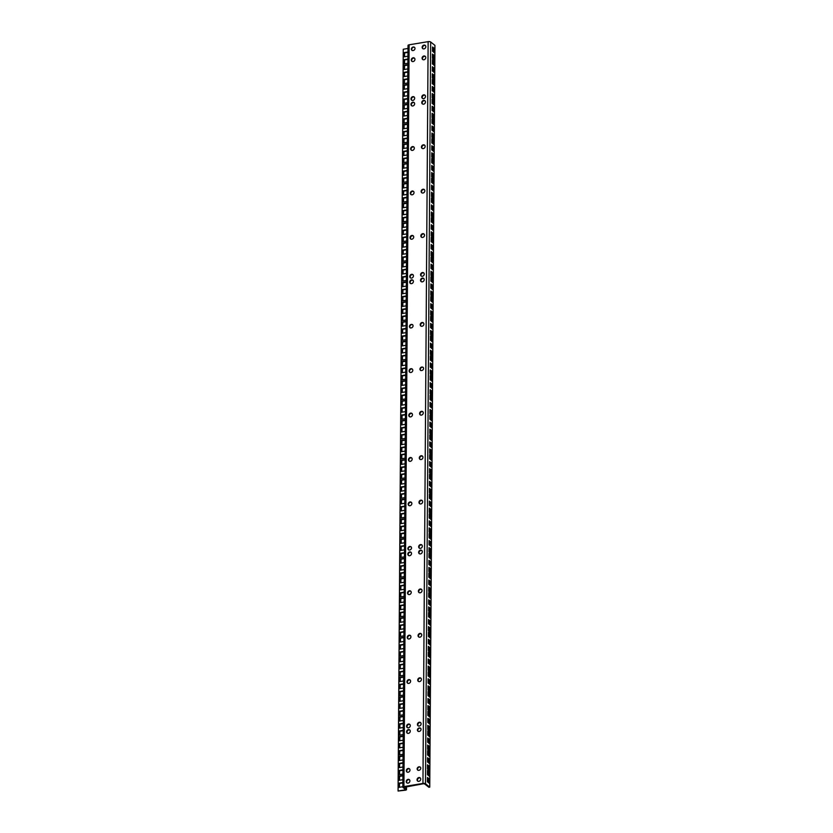 <?xml version="1.0" encoding="UTF-8"?>
<svg xmlns="http://www.w3.org/2000/svg" width="833" height="833" viewBox="0 0 833 833"><rect width="100%" height="100%" fill="white"/><g stroke="black" fill="none" stroke-linecap="round" stroke-linejoin="round"><path stroke-width="1.25" d="M408.795 415.313A2.03 1.708 -51.8 0 0 412.47 414.709A2.03 1.708 -51.8 0 0 408.795 415.313M412.075 413.595A2.03 1.708 -51.8 0 0 409.597 416.75M419.603 413.522A2.03 1.708 -51.8 0 0 423.279 412.918A2.03 1.708 -51.8 0 0 419.603 413.522M422.883 411.804A2.03 1.708 -51.8 0 0 420.394 414.959M409.107 370.893A2.03 1.708 -51.8 0 0 412.783 370.289A2.03 1.708 -51.8 0 0 409.107 370.893M412.387 369.175A2.03 1.708 -51.8 0 0 409.898 372.33M409.419 326.484A2.03 1.708 -51.8 0 0 413.085 325.87A2.03 1.708 -51.8 0 0 409.419 326.484M412.699 324.755A2.03 1.708 -51.8 0 0 410.211 327.91M406.619 726.241A2.03 1.708 -51.8 0 0 410.294 725.637A2.03 1.708 -51.8 0 0 406.619 726.241M409.909 724.523A2.03 1.708 -51.8 0 0 407.42 727.678M410.659 148.805A2.03 1.708 -51.8 0 0 414.334 148.201A2.03 1.708 -51.8 0 0 410.659 148.805M413.939 147.087A2.03 1.708 -51.8 0 0 411.45 150.242M409.721 282.064A2.03 1.708 -51.8 0 0 413.397 281.45A2.03 1.708 -51.8 0 0 409.721 282.064M413.001 280.346A2.03 1.708 -51.8 0 0 410.523 283.491M409.763 276.514A2.03 1.708 -51.8 0 0 413.439 275.9A2.03 1.708 -51.8 0 0 409.763 276.514M413.043 274.786A2.03 1.708 -51.8 0 0 410.565 277.941M418.051 635.621A2.03 1.708 -51.8 0 0 421.727 635.006A2.03 1.708 -51.8 0 0 418.051 635.621M421.331 633.892A2.03 1.708 -51.8 0 0 418.853 637.047M417.739 680.03A2.03 1.708 -51.8 0 0 421.415 679.426A2.03 1.708 -51.8 0 0 417.739 680.03M421.019 678.312A2.03 1.708 -51.8 0 0 418.541 681.467M421.456 147.014A2.03 1.708 -51.8 0 0 425.132 146.41A2.03 1.708 -51.8 0 0 421.456 147.014M424.747 145.296A2.03 1.708 -51.8 0 0 422.258 148.451M421.154 191.434A2.03 1.708 -51.8 0 0 424.83 190.83A2.03 1.708 -51.8 0 0 421.154 191.434M424.434 189.716A2.03 1.708 -51.8 0 0 421.946 192.871M420.842 235.854A2.03 1.708 -51.8 0 0 424.518 235.25A2.03 1.708 -51.8 0 0 420.842 235.854M424.122 234.135A2.03 1.708 -51.8 0 0 421.644 237.28M420.571 274.723A2.03 1.708 -51.8 0 0 424.247 274.109A2.03 1.708 -51.8 0 0 420.571 274.723M423.851 272.995A2.03 1.708 -51.8 0 0 421.373 276.15M420.53 280.273A2.03 1.708 -51.8 0 0 424.205 279.659A2.03 1.708 -51.8 0 0 420.53 280.273M423.81 278.555A2.03 1.708 -51.8 0 0 421.331 281.7M420.217 324.693A2.03 1.708 -51.8 0 0 423.893 324.079A2.03 1.708 -51.8 0 0 420.217 324.693M423.497 322.965A2.03 1.708 -51.8 0 0 421.019 326.12M422.154 47.294A2.03 1.708 -51.8 0 0 425.83 46.69A2.03 1.708 -51.8 0 0 422.154 47.294M425.434 45.576A2.03 1.708 -51.8 0 0 422.956 48.73M417.041 779.75A2.03 1.708 -51.8 0 0 420.717 779.147A2.03 1.708 -51.8 0 0 417.041 779.75M420.321 778.032A2.03 1.708 -51.8 0 0 417.843 781.187M417.125 768.869A2.03 1.708 -51.8 0 0 420.79 768.265A2.03 1.708 -51.8 0 0 417.125 768.869M420.405 767.151A2.03 1.708 -51.8 0 0 417.916 770.296M417.395 730A2.03 1.708 -51.8 0 0 421.061 729.396A2.03 1.708 -51.8 0 0 417.395 730M420.675 728.281A2.03 1.708 -51.8 0 0 418.187 731.436M411.273 59.976A2.03 1.708 -51.8 0 0 414.949 59.362A2.03 1.708 -51.8 0 0 411.273 59.976M414.553 58.248A2.03 1.708 -51.8 0 0 412.075 61.403M421.81 97.044A2.03 1.708 -51.8 0 0 425.486 96.441A2.03 1.708 -51.8 0 0 421.81 97.044M425.09 95.326A2.03 1.708 -51.8 0 0 422.612 98.481M422.081 58.185A2.03 1.708 -51.8 0 0 425.757 57.571A2.03 1.708 -51.8 0 0 422.081 58.185M425.361 56.457A2.03 1.708 -51.8 0 0 422.883 59.612M411.002 98.835A2.03 1.708 -51.8 0 0 414.678 98.232A2.03 1.708 -51.8 0 0 411.002 98.835M414.282 97.117A2.03 1.708 -51.8 0 0 411.804 100.272M417.427 724.45A2.03 1.708 -51.8 0 0 421.102 723.846A2.03 1.708 -51.8 0 0 417.427 724.45M420.707 722.732A2.03 1.708 -51.8 0 0 418.228 725.887M410.034 237.644A2.03 1.708 -51.8 0 0 413.709 237.03A2.03 1.708 -51.8 0 0 410.034 237.644M413.314 235.926A2.03 1.708 -51.8 0 0 410.836 239.071M410.346 193.225A2.03 1.708 -51.8 0 0 414.022 192.621A2.03 1.708 -51.8 0 0 410.346 193.225M413.626 191.507A2.03 1.708 -51.8 0 0 411.148 194.651M410.961 104.385A2.03 1.708 -51.8 0 0 414.636 103.781A2.03 1.708 -51.8 0 0 410.961 104.385M414.251 102.667A2.03 1.708 -51.8 0 0 411.762 105.822M406.587 731.79A2.03 1.708 -51.8 0 0 410.263 731.187A2.03 1.708 -51.8 0 0 406.587 731.79M409.867 730.072A2.03 1.708 -51.8 0 0 407.379 733.227M406.317 770.66A2.03 1.708 -51.8 0 0 409.992 770.056A2.03 1.708 -51.8 0 0 406.317 770.66M409.597 768.942A2.03 1.708 -51.8 0 0 407.108 772.087M406.233 781.541A2.03 1.708 -51.8 0 0 409.909 780.938A2.03 1.708 -51.8 0 0 406.233 781.541M409.513 779.823A2.03 1.708 -51.8 0 0 407.035 782.978M421.769 102.594A2.03 1.708 -51.8 0 0 425.444 101.99A2.03 1.708 -51.8 0 0 421.769 102.594M425.049 100.876A2.03 1.708 -51.8 0 0 422.57 104.031M407.243 637.401A2.03 1.708 -51.8 0 0 410.919 636.797A2.03 1.708 -51.8 0 0 407.243 637.401M410.523 635.683A2.03 1.708 -51.8 0 0 408.045 638.838M406.931 681.821A2.03 1.708 -51.8 0 0 410.607 681.217A2.03 1.708 -51.8 0 0 406.931 681.821M410.211 680.103A2.03 1.708 -51.8 0 0 407.733 683.258M419.915 369.102A2.03 1.708 -51.8 0 0 423.581 368.498A2.03 1.708 -51.8 0 0 419.915 369.102M423.195 367.384A2.03 1.708 -51.8 0 0 420.707 370.539M419.291 457.942A2.03 1.708 -51.8 0 0 422.966 457.338A2.03 1.708 -51.8 0 0 419.291 457.942M422.57 456.224A2.03 1.708 -51.8 0 0 420.092 459.379M408.482 459.733A2.03 1.708 -51.8 0 0 412.158 459.129A2.03 1.708 -51.8 0 0 408.482 459.733M411.762 458.015A2.03 1.708 -51.8 0 0 409.284 461.17M407.556 592.992A2.03 1.708 -51.8 0 0 411.231 592.378A2.03 1.708 -51.8 0 0 407.556 592.992M410.836 591.263A2.03 1.708 -51.8 0 0 408.357 594.418M407.826 554.122A2.03 1.708 -51.8 0 0 411.502 553.518A2.03 1.708 -51.8 0 0 407.826 554.122M411.106 552.404A2.03 1.708 -51.8 0 0 408.628 555.549M407.868 548.572A2.03 1.708 -51.8 0 0 411.533 547.958A2.03 1.708 -51.8 0 0 407.868 548.572M411.148 546.854A2.03 1.708 -51.8 0 0 408.659 549.999M408.17 504.152A2.03 1.708 -51.8 0 0 411.846 503.538A2.03 1.708 -51.8 0 0 408.17 504.152M411.45 502.434A2.03 1.708 -51.8 0 0 408.972 505.579M418.978 502.361A2.03 1.708 -51.8 0 0 422.654 501.758A2.03 1.708 -51.8 0 0 418.978 502.361M422.258 500.643A2.03 1.708 -51.8 0 0 419.78 503.788M418.666 546.781A2.03 1.708 -51.8 0 0 422.341 546.167A2.03 1.708 -51.8 0 0 418.666 546.781M421.956 545.063A2.03 1.708 -51.8 0 0 419.468 548.208M418.635 552.331A2.03 1.708 -51.8 0 0 422.31 551.727A2.03 1.708 -51.8 0 0 418.635 552.331M421.914 550.613A2.03 1.708 -51.8 0 0 419.426 553.758M418.364 591.201A2.03 1.708 -51.8 0 0 422.039 590.587A2.03 1.708 -51.8 0 0 418.364 591.201M421.644 589.472A2.03 1.708 -51.8 0 0 419.155 592.627M411.356 49.085A2.03 1.708 -51.8 0 0 415.021 48.481A2.03 1.708 -51.8 0 0 411.356 49.085M414.636 47.366A2.03 1.708 -51.8 0 0 412.148 50.521M404.994 789.07L404.984 789.882L398.07 791.027L405.39 790.205A1.905 0.698 -179.6 0 0 406.494 789.58A1.905 0.698 -179.6 0 0 406.317 789.278L403.88 787.07M404.984 789.882L405.452 789.424L403.016 787.508A1.905 0.698 -179.6 0 1 402.839 787.206L408.014 45.43A1.905 0.698 0.4 0 1 409.118 44.805L428.131 41.65A1.905 0.698 0.4 0 1 430.671 42.004L434.93 45.357L429.745 787.133L428.88 787.279L424.632 783.926L423.362 783.749L403.88 787.362M429.745 787.133L425.496 783.78A1.905 0.698 -179.6 0 0 422.956 783.437L403.932 786.581A1.905 0.698 -179.6 0 0 402.839 787.206M429.349 779.042L427.433 777.522L427.402 781.739L429.328 783.259L429.349 779.042L428.485 779.188L428.464 782.583M432.504 51.219L434.42 52.739L434.451 48.522L432.525 47.002L432.504 51.219M432.452 58.279L434.378 59.789L434.399 55.572L432.483 54.062L432.452 58.279M429.401 771.983L427.475 770.473L427.444 774.69L429.37 776.21L429.401 771.983L428.537 772.129L428.516 775.533M430.234 653.52L428.308 652.01L428.277 656.227L430.203 657.747L430.234 653.52L429.37 653.666L429.339 657.07M430.182 660.579L428.256 659.059L428.224 663.287L430.151 664.796L430.182 660.579L429.318 660.725L429.287 664.12M430.13 667.629L428.204 666.119L428.172 670.336L430.099 671.856L430.13 667.629L429.266 667.774L429.245 671.179M430.088 673.272L428.162 671.752L428.141 675.969L430.057 677.489L430.088 673.272L429.224 673.408L429.203 676.812M430.047 680.322L428.12 678.801L428.089 683.029L430.015 684.539L430.047 680.322L429.182 680.467L429.151 683.862M429.995 687.371L428.068 685.861L428.037 690.078L429.963 691.598L429.995 687.371L429.13 687.517L429.11 690.921M429.953 693.014L428.027 691.494L427.995 695.711L429.922 697.231L429.953 693.014L429.089 693.16L429.068 696.555M429.901 700.064L427.975 698.554L427.954 702.771L429.87 704.281L429.901 700.064L429.037 700.209L429.016 703.604M429.859 707.123L427.933 705.603L427.902 709.82L429.828 711.34L429.859 707.123L428.995 707.259L428.964 710.664M429.818 712.756L427.891 711.236L427.86 715.464L429.786 716.974L429.818 712.756L428.953 712.902L428.933 716.297M429.766 719.806L427.839 718.296L427.808 722.513L429.734 724.033L429.766 719.806L428.901 719.951L428.88 723.356M429.713 726.865L427.798 725.345L427.766 729.562L429.693 731.082L429.713 726.865L428.849 727.011L428.828 730.406M429.682 732.499L427.756 730.978L427.725 735.206L429.651 736.716L429.682 732.499L428.818 732.644L428.787 736.039M429.63 739.558L427.704 738.038L427.673 742.255L429.599 743.775L429.63 739.558L428.766 739.694L428.745 743.098M429.578 746.607L427.652 745.087L427.621 749.315L429.547 750.825L429.578 746.607L428.714 746.753L428.693 750.148M429.536 752.241L427.621 750.731L427.589 754.948L429.516 756.468L429.536 752.241L428.672 752.386L428.651 755.791M431.921 410.961L429.995 409.451L429.963 413.668L431.89 415.178L431.921 410.961L431.057 411.106L431.036 414.501M431.973 403.911L430.047 402.391L430.015 406.608L431.942 408.128L431.973 403.911L431.109 404.047L431.088 407.452M432.025 396.852L430.099 395.342L430.067 399.559L431.994 401.079L432.025 396.852L431.161 396.997L431.13 400.402M429.443 766.35L427.516 764.829L427.485 769.057L429.411 770.567L429.443 766.35L428.579 766.495L428.558 769.89M429.495 759.3L427.568 757.78L427.537 761.997L429.464 763.517L429.495 759.3L428.631 759.436L428.599 762.841M432.389 344.675L430.463 343.165L430.432 347.382L432.358 348.892L432.389 344.675L431.525 344.82L431.494 348.215M432.431 337.625L430.505 336.105L430.484 340.322L432.41 341.842L432.431 337.625L431.567 337.771L431.546 341.166M432.202 371.476L430.276 369.956L430.245 374.173L432.171 375.693L432.202 371.476L431.338 371.622L431.307 375.017M432.244 364.417L430.328 362.907L430.297 367.124L432.223 368.644L432.244 364.417L431.379 364.562L431.359 367.967M432.16 377.11L430.234 375.6L430.203 379.817L432.129 381.327L432.16 377.11L431.296 377.255L431.275 380.65M432.108 384.169L430.182 382.649L430.151 386.866L432.077 388.386L432.108 384.169L431.244 384.305L431.223 387.709M432.056 391.218L430.14 389.698L430.109 393.926L432.035 395.436L432.056 391.218L431.192 391.364L431.171 394.759M432.296 357.367L430.369 355.847L430.338 360.075L432.265 361.584L432.296 357.367L431.432 357.513L431.411 360.908M430.265 647.887L428.339 646.366L428.318 650.594L430.234 652.104L430.265 647.887L429.401 648.032L429.38 651.427M430.317 640.837L428.391 639.317L428.36 643.534L430.286 645.054L430.317 640.837L429.453 640.973L429.432 644.378M430.369 633.778L428.443 632.268L428.412 636.485L430.338 638.005L430.369 633.778L429.505 633.923L429.474 637.328M430.411 628.144L428.485 626.624L428.454 630.852L430.38 632.362L430.411 628.144L429.547 628.29L429.516 631.685M430.453 621.095L428.526 619.575L428.506 623.792L430.422 625.312L430.453 621.095L429.589 621.231L429.568 624.635M430.505 614.036L428.579 612.526L428.547 616.743L430.474 618.253L430.505 614.036L429.641 614.181L429.62 617.576M430.546 608.402L428.62 606.882L428.589 611.099L430.515 612.619L430.546 608.402L429.682 608.548L429.651 611.943M430.599 601.343L428.672 599.833L428.641 604.05L430.567 605.57L430.599 601.343L429.724 601.488L429.703 604.893M430.64 594.293L428.714 592.773L428.693 597.001L430.609 598.51L430.64 594.293L429.776 594.439L429.755 597.834M430.682 588.66L428.756 587.14L428.724 591.357L430.651 592.877L430.682 588.66L429.818 588.796L429.797 592.201M430.734 581.601L428.808 580.091L428.776 584.308L430.703 585.818L430.734 581.601L429.87 581.746L429.838 585.141M430.776 574.551L428.86 573.031L428.828 577.248L430.755 578.768L430.776 574.551L429.911 574.697L429.89 578.092M430.817 568.908L428.891 567.398L428.87 571.615L430.786 573.135L430.817 568.908L429.953 569.054L429.932 572.458M430.869 561.859L428.943 560.338L428.912 564.566L430.838 566.076L430.869 561.859L430.005 562.004L429.984 565.399M430.921 554.809L428.995 553.289L428.964 557.506L430.89 559.026L430.921 554.809L430.057 554.945L430.026 558.349M430.953 549.166L429.037 547.656L429.005 551.873L430.932 553.393L430.953 549.166L430.088 549.311L430.067 552.716M431.005 542.116L429.078 540.596L429.057 544.824L430.973 546.333L431.005 542.116L430.14 542.262L430.12 545.657M431.057 535.057L429.13 533.547L429.099 537.764L431.025 539.284L431.057 535.057L430.192 535.202L430.172 538.607M431.098 529.424L429.172 527.914L429.141 532.131L431.067 533.641L431.098 529.424L430.234 529.569L430.203 532.964M431.14 522.374L429.224 520.854L429.193 525.071L431.119 526.591L431.14 522.374L430.276 522.51L430.255 525.915M431.192 515.315L429.266 513.805L429.245 518.022L431.161 519.542L431.192 515.315L430.328 515.46L430.307 518.865M431.234 509.681L429.307 508.161L429.276 512.389L431.202 513.899L431.234 509.681L430.369 509.827L430.349 513.222M431.286 502.632L429.359 501.112L429.328 505.329L431.255 506.849L431.286 502.632L430.422 502.768L430.39 506.172M431.327 495.573L429.411 494.063L429.38 498.28L431.307 499.79L431.327 495.573L430.463 495.718L430.442 499.113M431.369 489.939L429.443 488.419L429.422 492.636L431.338 494.156L431.369 489.939L430.505 490.085L430.484 493.48M431.421 482.88L429.495 481.37L429.464 485.587L431.39 487.107L431.421 482.88L430.557 483.025L430.536 486.43M431.473 475.83L429.547 474.31L429.516 478.538L431.442 480.047L431.473 475.83L430.609 475.976L430.578 479.371M431.504 470.197L429.589 468.677L429.557 472.894L431.484 474.414L431.504 470.197L430.64 470.333L430.619 473.738M431.556 463.138L429.63 461.628L429.609 465.845L431.525 467.355L431.556 463.138L430.692 463.283L430.671 466.678M431.609 456.088L429.682 454.568L429.651 458.785L431.577 460.305L431.609 456.088L430.744 456.234L430.723 459.629M431.65 450.445L429.724 448.935L429.693 453.152L431.619 454.672L431.65 450.445L430.786 450.591L430.755 453.995M431.692 443.395L429.776 441.875L429.745 446.103L431.671 447.613L431.692 443.395L430.828 443.541L430.807 446.936M434.264 75.314L432.337 73.804L432.317 78.021L434.232 79.541L434.264 75.314L433.399 75.459L433.379 78.864M434.316 68.264L432.389 66.744L432.358 70.972L434.285 72.481L434.316 68.264L433.452 68.41L433.431 71.805M434.368 61.205L432.442 59.695L432.41 63.912L434.337 65.432L434.368 61.205L433.504 61.35L433.472 64.755M433.899 127.491L431.973 125.981L431.952 130.198L433.868 131.718L433.899 127.491L433.035 127.636L433.014 131.041M433.847 134.55L431.931 133.03L431.9 137.247L433.826 138.767L433.847 134.55L432.983 134.696L432.962 138.091M434.087 100.699L432.16 99.179L432.14 103.396L434.055 104.916L434.087 100.699L433.222 100.845L433.202 104.24M434.035 107.749L432.119 106.239L432.088 110.456L434.014 111.966L434.035 107.749L433.17 107.894L433.15 111.289M434.128 95.056L432.202 93.546L432.171 97.763L434.097 99.283L434.128 95.056L433.264 95.201L433.243 98.606M434.18 88.006L432.254 86.486L432.223 90.714L434.149 92.224L434.18 88.006L433.316 88.152L433.285 91.547M434.222 80.957L432.306 79.437L432.275 83.654L434.201 85.174L434.222 80.957L433.358 81.093L433.337 84.497M433.993 114.808L432.067 113.288L432.035 117.505L433.962 119.025L433.993 114.808L433.129 114.944L433.098 118.348M433.493 186.727L431.567 185.207L431.536 189.435L433.462 190.944L433.493 186.727L432.619 186.873L432.598 190.268M433.535 179.668L431.609 178.158L431.588 182.375L433.504 183.895L433.535 179.668L432.671 179.813L432.65 183.218M433.306 213.519L431.379 212.009L431.348 216.226L433.275 217.746L433.306 213.519L432.442 213.665L432.41 217.069M433.347 206.469L431.421 204.949L431.4 209.177L433.316 210.687L433.347 206.469L432.483 206.615L432.462 210.01M433.264 219.162L431.338 217.642L431.307 221.859L433.233 223.379L433.264 219.162L432.4 219.308L432.369 222.703M433.212 226.212L431.286 224.702L431.255 228.919L433.181 230.429L433.212 226.212L432.348 226.357L432.327 229.752M433.16 233.271L431.234 231.751L431.213 235.968L433.129 237.488L433.16 233.271L432.296 233.407L432.275 236.811M433.399 199.42L431.473 197.9L431.442 202.117L433.368 203.637L433.399 199.42L432.535 199.556L432.514 202.96M433.576 174.035L431.65 172.525L431.619 176.742L433.545 178.252L433.576 174.035L432.712 174.18L432.691 177.575M433.629 166.985L431.702 165.465L431.671 169.682L433.597 171.202L433.629 166.985L432.764 167.121L432.733 170.526M433.67 159.926L431.754 158.416L431.723 162.633L433.649 164.153L433.67 159.926L432.806 160.071L432.785 163.476M433.441 193.777L431.515 192.267L431.484 196.484L433.41 198.004L433.441 193.777L432.577 193.922L432.546 197.327M433.951 120.441L432.025 118.921L431.994 123.149L433.92 124.658L433.951 120.441L433.087 120.587L433.066 123.982M433.712 154.292L431.786 152.772L431.765 157L433.681 158.509L433.712 154.292L432.848 154.438L432.827 157.833M433.764 147.243L431.838 145.723L431.806 149.94L433.733 151.46L433.764 147.243L432.9 147.379L432.879 150.783M433.816 140.183L431.89 138.674L431.858 142.891L433.785 144.401L433.816 140.183L432.952 140.329L432.921 143.724M432.473 331.982L430.546 330.472L430.515 334.689L432.442 336.209L432.473 331.982L431.609 332.128L431.588 335.532M432.525 324.932L430.599 323.412L430.567 327.64L432.494 329.15L432.525 324.932L431.661 325.078L431.64 328.473M432.577 317.883L430.651 316.363L430.619 320.58L432.546 322.1L432.577 317.883L431.713 318.019L431.681 321.423M432.337 351.734L430.411 350.214L430.38 354.431L432.306 355.951L432.337 351.734L431.473 351.87L431.452 355.274M432.848 278.389L430.921 276.879L430.89 281.096L432.816 282.616L432.848 278.389L431.983 278.534L431.963 281.939M432.608 312.24L430.692 310.73L430.661 314.947L432.587 316.467L432.608 312.24L431.744 312.385L431.723 315.79M432.66 305.19L430.734 303.67L430.703 307.898L432.629 309.407L432.66 305.19L431.796 305.336L431.775 308.731M432.712 298.131L430.786 296.621L430.755 300.838L432.681 302.358L432.712 298.131L431.848 298.276L431.827 301.681M432.889 272.755L430.963 271.235L430.932 275.463L432.858 276.973L432.889 272.755L432.025 272.901L432.004 276.296M433.129 238.904L431.202 237.384L431.171 241.612L433.098 243.121L433.129 238.904L432.254 239.05L432.233 242.445M433.077 245.954L431.15 244.444L431.119 248.661L433.045 250.181L433.077 245.954L432.212 246.099L432.181 249.504M433.025 253.013L431.098 251.493L431.067 255.71L432.993 257.23L433.025 253.013L432.16 253.159L432.14 256.554M432.941 265.706L431.015 264.186L430.984 268.403L432.91 269.923L432.941 265.706L432.077 265.842L432.046 269.246M432.983 258.647L431.057 257.137L431.036 261.354L432.952 262.864L432.983 258.647L432.119 258.792L432.098 262.187M432.754 292.498L430.828 290.988L430.796 295.205L432.723 296.715L432.754 292.498L431.89 292.643L431.858 296.038M432.796 285.448L430.869 283.928L430.848 288.145L432.764 289.665L432.796 285.448L431.931 285.584L431.911 288.989M431.744 436.346L429.818 434.826L429.786 439.043L431.713 440.563L431.744 436.346L430.88 436.482L430.859 439.886M431.879 416.594L429.963 415.084L429.932 419.301L431.858 420.821L431.879 416.594L431.015 416.739L430.994 420.144M431.838 423.653L429.911 422.133L429.88 426.361L431.806 427.87L431.838 423.653L430.973 423.799L430.942 427.194M431.786 430.703L429.859 429.193L429.828 433.41L431.754 434.93L431.786 430.703L430.921 430.848L430.9 434.253M427.423 778.345L428.485 779.188M432.525 47.825L433.587 48.658L433.566 52.062M432.473 54.874L433.535 55.717L433.514 59.112M427.475 771.296L428.537 772.129M428.297 652.833L429.37 653.666M428.245 659.882L429.318 660.725M428.204 666.931L429.266 667.774M428.162 672.575L429.224 673.408M428.11 679.624L429.182 680.467M428.058 686.684L429.13 687.517M428.027 692.317L429.089 693.16M427.975 699.366L429.037 700.209M427.923 706.426L428.995 707.259M427.881 712.059L428.953 712.902M427.839 719.108L428.901 719.951M427.787 726.168L428.849 727.011M427.745 731.801L428.818 732.644M427.693 738.861L428.766 739.694M427.652 745.91L428.714 746.753M427.61 751.543L428.672 752.386M429.995 410.263L431.057 411.106M430.047 403.214L431.109 404.047M430.088 396.154L431.161 396.997M427.506 765.652L428.579 766.495M427.558 758.603L428.631 759.436M430.453 343.977L431.525 344.82M430.505 336.928L431.567 337.771M430.265 370.779L431.338 371.622M430.317 363.719L431.379 364.562M430.224 376.412L431.296 377.255M430.182 383.472L431.244 384.305M430.13 390.521L431.192 391.364M430.369 356.67L431.432 357.513M428.339 647.189L429.401 648.032M428.391 640.14L429.453 640.973M428.433 633.08L429.505 633.923M428.474 627.447L429.547 628.29M428.526 620.398L429.589 621.231M428.579 613.338L429.641 614.181M428.61 607.705L429.682 608.548M428.662 600.645L429.724 601.488M428.714 593.596L429.776 594.439M428.756 587.963L429.818 588.796M428.797 580.903L429.87 581.746M428.849 573.854L429.911 574.697M428.891 568.221L429.953 569.054M428.943 561.161L430.005 562.004M428.985 554.112L430.057 554.945M429.026 548.468L430.088 549.311M429.078 541.419L430.14 542.262M429.13 534.37L430.192 535.202M429.162 528.726L430.234 529.569M429.214 521.677L430.276 522.51M429.266 514.617L430.328 515.46M429.307 508.984L430.369 509.827M429.349 501.935L430.422 502.768M429.401 494.875L430.463 495.718M429.443 489.242L430.505 490.085M429.495 482.182L430.557 483.025M429.536 475.133L430.609 475.976M429.578 469.5L430.64 470.333M429.63 462.44L430.692 463.283M429.682 455.391L430.744 456.234M429.713 449.758L430.786 450.591M429.766 442.698L430.828 443.541M432.337 74.616L433.399 75.459M432.389 67.567L433.452 68.41M432.431 60.517L433.504 61.35M431.973 126.793L433.035 127.636M431.921 133.853L432.983 134.696M432.16 100.002L433.222 100.845M432.108 107.051L433.17 107.894M432.202 94.368L433.264 95.201M432.244 87.309L433.316 88.152M432.296 80.26L433.358 81.093M432.056 114.111L433.129 114.944M431.556 186.03L432.619 186.873M431.609 178.98L432.671 179.813M431.369 212.832L432.442 213.665M431.421 205.772L432.483 206.615M431.327 218.465L432.4 219.308M431.286 225.514L432.348 226.357M431.234 232.574L432.296 233.407M431.473 198.723L432.535 199.556M431.65 173.337L432.712 174.18M431.692 166.288L432.764 167.121M431.744 159.228L432.806 160.071M431.504 193.079L432.577 193.922M432.025 119.744L433.087 120.587M431.786 153.595L432.848 154.438M431.838 146.546L432.9 147.379M431.879 139.486L432.952 140.329M430.546 331.295L431.609 332.128M430.588 324.235L431.661 325.078M430.64 317.186L431.713 318.019M430.401 351.037L431.473 351.87M430.921 277.691L431.983 278.534M430.682 311.542L431.744 312.385M430.734 304.493L431.796 305.336M430.776 297.443L431.848 298.276M430.953 272.058L432.025 272.901M431.192 238.207L432.254 239.05M431.14 245.256L432.212 246.099M431.098 252.316L432.16 253.159M431.005 265.009L432.077 265.842M431.057 257.949L432.119 258.792M430.817 291.8L431.89 292.643M430.869 284.751L431.931 285.584M429.818 435.649L430.88 436.482M429.953 415.906L431.015 416.739M429.901 422.956L430.973 423.799M429.859 430.005L430.921 430.848M398.07 791.027L403.255 49.251L407.993 48.46M399.465 787.289L399.496 783.447L402.87 782.895M404.567 56.759L404.588 52.927L407.962 52.375M404.515 63.818L404.546 59.986L407.92 59.424M399.517 780.229L399.538 776.398L402.912 775.835M399.601 767.537L399.632 763.705L403.005 763.153M399.736 747.795L399.767 743.963L403.141 743.4M399.882 728.052L399.902 724.221L403.276 723.658M402.224 392.405L402.245 388.574L405.619 388.011M402.36 372.663L402.391 368.832L405.765 368.269M402.495 352.921L402.526 349.089L405.9 348.527M402.631 333.179L402.662 329.347L406.035 328.785M402.776 313.437L402.797 309.595L406.171 309.043M402.912 293.685L402.933 289.853L406.317 289.301M403.047 273.942L403.078 270.111L406.452 269.548M403.182 254.2L403.214 250.369L406.587 249.806M403.328 234.458L403.349 230.626L406.723 230.064M403.464 214.716L403.484 210.884L406.868 210.322M403.599 194.974L403.63 191.132L407.004 190.58M403.734 175.222L403.766 171.39L407.139 170.838M403.88 155.479L403.901 151.648L407.275 151.085M404.015 135.737L404.036 131.906L407.42 131.343M404.151 115.995L404.182 112.163L407.556 111.601M404.286 96.253L404.317 92.421L407.691 91.859M401.673 471.384L401.693 467.552L405.067 466.99M401.808 451.642L401.839 447.81L405.213 447.248M404.432 76.511L404.453 72.669L407.826 72.117M401.537 491.126L401.558 487.295L404.932 486.732M401.391 510.868L401.423 507.037L404.796 506.474M401.256 530.611L401.287 526.779L404.661 526.227M401.121 550.363L401.142 546.521L404.526 545.969M400.985 570.105L401.006 566.273L404.38 565.711M400.84 589.847L400.871 586.015L404.244 585.453M400.704 609.589L400.735 605.758L404.109 605.195M400.569 629.332L400.59 625.5L403.974 624.937M400.434 649.074L400.454 645.242L403.828 644.69M400.288 668.826L400.319 664.984L403.693 664.432M400.152 688.568L400.184 684.736L403.557 684.174M400.017 708.31L400.038 704.479L403.422 703.916M402.079 412.148L402.11 408.316L405.484 407.764M399.653 760.487L399.684 756.656L403.057 756.093M399.788 740.745L399.819 736.913L403.193 736.351M399.923 721.003L399.955 717.161L403.328 716.609M402.266 385.356L402.297 381.524L405.671 380.962M402.412 365.614L402.433 361.782L405.806 361.22M402.547 345.862L402.568 342.03L405.952 341.478M402.683 326.12L402.714 322.288L406.087 321.725M402.818 306.377L402.849 302.546L406.223 301.983M402.964 286.635L402.985 282.804L406.358 282.241M403.099 266.893L403.12 263.061L406.504 262.499M403.234 247.151L403.266 243.319L406.639 242.757M403.37 227.399L403.401 223.567L406.775 223.015M403.516 207.656L403.536 203.825L406.91 203.262M403.651 187.914L403.672 184.083L407.056 183.52M403.786 168.172L403.818 164.34L407.191 163.778M403.922 148.43L403.953 144.598L407.327 144.036M404.067 128.688L404.088 124.856L407.462 124.294M404.203 108.936L404.224 105.104L407.597 104.552M404.338 89.193L404.369 85.362L407.743 84.799M401.714 464.325L401.745 460.493L405.119 459.941M401.86 444.583L401.881 440.751L405.255 440.188M404.474 69.451L404.505 65.62L407.878 65.057M401.579 484.077L401.61 480.245L404.984 479.683M401.444 503.819L401.475 499.987L404.848 499.425M401.308 523.561L401.329 519.73L404.703 519.167M401.173 543.303L401.194 539.472L404.567 538.909M401.027 563.046L401.058 559.214L404.432 558.651M400.892 582.788L400.923 578.956L404.297 578.404M400.756 602.54L400.777 598.708L404.161 598.146M400.621 622.282L400.642 618.45L404.015 617.888M400.475 642.024L400.506 638.193L403.88 637.63M400.34 661.766L400.371 657.935L403.745 657.372M400.204 681.509L400.225 677.677L403.609 677.114M400.069 701.251L400.09 697.419L403.464 696.867M402.131 405.098L402.162 401.267L405.536 400.704M399.548 774.596L399.58 770.764L402.953 770.202M399.694 754.854L399.715 751.012L403.089 750.46M399.83 735.102L399.861 731.27L403.234 730.718M402.172 399.465L402.204 395.633L405.577 395.071M402.308 379.713L402.339 375.881L405.713 375.329M402.443 359.971L402.474 356.139L405.848 355.576M402.589 340.228L402.61 336.397L405.983 335.834M402.724 320.486L402.756 316.655L406.129 316.092M402.86 300.744L402.891 296.912L406.265 296.35M402.995 281.002L403.026 277.17L406.4 276.608M403.141 261.25L403.162 257.418L406.535 256.866M403.276 241.508L403.297 237.676L406.681 237.113M403.411 221.765L403.443 217.934L406.816 217.371M403.547 202.023L403.578 198.192L406.952 197.629M403.693 182.281L403.713 178.449L407.087 177.887M403.828 162.539L403.849 158.707L407.233 158.145M403.963 142.787L403.995 138.955L407.368 138.403M404.099 123.045L404.13 119.213L407.504 118.65M404.244 103.302L404.265 99.471L407.639 98.908M401.621 478.434L401.652 474.602L405.025 474.039M401.756 458.691L401.787 454.86L405.161 454.297M404.38 83.56L404.401 79.729L407.785 79.166M401.485 498.176L401.506 494.344L404.89 493.792M401.35 517.928L401.371 514.096L404.744 513.534M401.204 537.67L401.235 533.838L404.609 533.276M401.069 557.412L401.1 553.581L404.474 553.018M400.933 577.154L400.954 573.323L404.338 572.76M400.798 596.897L400.819 593.065L404.192 592.502M400.652 616.639L400.683 612.807L404.057 612.255M400.517 636.391L400.548 632.549L403.922 631.997M400.381 656.133L400.402 652.301L403.786 651.739M400.246 675.875L400.267 672.044L403.641 671.481M400.1 695.617L400.132 691.786L403.505 691.223M399.965 715.36L399.996 711.528L403.37 710.965M402.037 419.207L402.058 415.375L405.432 414.813M401.902 438.949L401.923 435.118L405.296 434.555M401.943 431.9L401.975 428.058L405.348 427.506M401.995 424.84L402.027 421.009L405.4 420.446M402.87 782.51L399.09 783.135L399.059 787.352L402.839 786.727M407.972 51.979L404.182 52.614L404.161 56.831L407.941 56.207M407.92 59.039L404.14 59.664L404.109 63.881L407.889 63.256M402.922 775.45L399.132 776.075L399.111 780.302L402.891 779.667M403.005 762.757L399.226 763.392L399.194 767.61L402.974 766.985M403.141 743.015L399.361 743.64L399.33 747.867L403.12 747.232M403.287 723.273L399.496 723.898L399.476 728.125L403.255 727.49M405.629 387.626L401.839 388.251L401.818 392.478L405.598 391.843M405.765 367.884L401.985 368.509L401.954 372.736L405.733 372.101M405.9 348.142L402.12 348.767L402.089 352.984L405.869 352.359M406.035 328.4L402.256 329.025L402.224 333.242L406.015 332.617M406.181 308.658L402.391 309.282L402.37 313.5L406.15 312.875M406.317 288.905L402.537 289.54L402.506 293.757L406.285 293.133M406.452 269.163L402.672 269.788L402.641 274.015L406.421 273.391M406.587 249.421L402.808 250.046L402.776 254.273L406.566 253.638M406.733 229.679L402.943 230.304L402.912 234.521L406.702 233.896M406.868 209.937L403.089 210.562L403.057 214.779L406.837 214.154M407.004 190.195L403.224 190.819L403.193 195.037L406.973 194.412M407.139 170.442L403.359 171.077L403.328 175.294L407.108 174.67M407.285 150.7L403.495 151.325L403.464 155.552L407.254 154.928M407.42 130.958L403.63 131.583L403.609 135.81L407.389 135.175M407.556 111.216L403.776 111.841L403.745 116.058L407.524 115.433M407.691 91.474L403.911 92.099L403.88 96.316L407.66 95.691M405.077 466.605L401.287 467.23L401.267 471.447L405.046 470.822M405.213 446.863L401.433 447.488L401.402 451.705L405.182 451.08M407.837 71.732L404.047 72.356L404.015 76.574L407.806 75.949M404.942 486.347L401.152 486.972L401.121 491.199L404.911 490.564M404.796 506.089L401.017 506.714L400.985 510.941L404.765 510.306M404.661 525.831L400.881 526.466L400.85 530.683L404.63 530.059M404.526 545.584L400.735 546.209L400.715 550.426L404.494 549.801M404.39 565.326L400.6 565.951L400.569 570.168L404.359 569.543M404.244 585.068L400.465 585.693L400.434 589.91L404.213 589.285M404.109 604.81L400.329 605.435L400.298 609.662L404.078 609.027M403.974 624.552L400.194 625.177L400.163 629.404L403.943 628.769M403.838 644.294L400.048 644.929L400.017 649.146L403.807 648.522M403.693 664.047L399.913 664.672L399.882 668.889L403.672 668.264M403.557 683.789L399.778 684.414L399.746 688.631L403.526 688.006M403.422 703.531L399.642 704.156L399.611 708.373L403.391 707.748M405.484 407.368L401.704 408.003L401.673 412.22L405.463 411.596M403.057 755.708L399.278 756.333L399.246 760.55L403.026 759.925M403.193 735.966L399.413 736.591L399.382 740.808L403.162 740.183M403.328 716.224L399.548 716.849L399.517 721.066L403.307 720.441M405.671 380.577L401.891 381.202L401.86 385.419L405.65 384.794M405.817 360.835L402.027 361.46L402.006 365.677L405.786 365.052M405.952 341.082L402.172 341.717L402.141 345.934L405.921 345.31M406.087 321.34L402.308 321.975L402.277 326.192L406.056 325.568M406.223 301.598L402.443 302.223L402.412 306.45L406.202 305.815M406.369 281.856L402.578 282.481L402.547 286.698L406.337 286.073M406.504 262.114L402.724 262.739L402.693 266.956L406.473 266.331M406.639 242.372L402.86 242.997L402.828 247.214L406.608 246.589M406.775 222.63L402.995 223.254L402.964 227.471L406.743 226.847M406.921 202.877L403.13 203.512L403.099 207.729L406.889 207.105M407.056 183.135L403.266 183.76L403.245 187.987L407.025 187.352M407.191 163.393L403.411 164.018L403.38 168.235L407.16 167.61M407.327 143.651L403.547 144.276L403.516 148.493L407.295 147.868M407.472 123.909L403.682 124.533L403.651 128.751L407.441 128.126M407.608 104.167L403.818 104.791L403.797 109.008L407.576 108.384M407.743 84.414L403.963 85.049L403.932 89.266L407.712 88.642M405.119 459.545L401.339 460.18L401.308 464.397L405.098 463.773M405.265 439.803L401.475 440.438L401.454 444.655L405.234 444.031M407.878 64.672L404.099 65.297L404.067 69.524L407.847 68.889M404.984 479.298L401.204 479.923L401.173 484.14L404.953 483.515M404.848 499.04L401.069 499.665L401.037 503.882L404.817 503.257M404.713 518.782L400.923 519.407L400.902 523.624L404.682 522.999M404.578 538.524L400.788 539.149L400.756 543.376L404.546 542.741M404.432 558.266L400.652 558.901L400.621 563.118L404.401 562.494M404.297 578.008L400.517 578.643L400.486 582.861L404.265 582.236M404.161 597.761L400.371 598.386L400.35 602.603L404.13 601.978M404.026 617.503L400.236 618.128L400.204 622.345L403.995 621.72M403.88 637.245L400.1 637.87L400.069 642.087L403.859 641.462M403.745 656.987L399.965 657.612L399.934 661.839L403.713 661.204M403.609 676.729L399.83 677.364L399.798 681.581L403.578 680.957M403.474 696.471L399.684 697.106L399.653 701.324L403.443 700.699M405.536 400.319L401.756 400.944L401.725 405.161L405.504 404.536M402.953 769.817L399.174 770.442L399.142 774.659L402.933 774.034M403.099 750.075L399.309 750.7L399.288 754.917L403.068 754.292M403.234 730.322L399.455 730.957L399.424 735.175L403.203 734.55M405.577 394.686L401.798 395.311L401.766 399.528L405.546 398.903M405.713 374.933L401.933 375.568L401.902 379.786L405.681 379.161M405.848 355.191L402.068 355.826L402.037 360.043L405.827 359.419M405.994 335.449L402.204 336.074L402.183 340.301L405.963 339.666M406.129 315.707L402.349 316.332L402.318 320.549L406.098 319.924M406.265 295.965L402.485 296.59L402.454 300.807L406.233 300.182M406.4 276.223L402.62 276.848L402.589 281.065L406.379 280.44M406.546 256.47L402.756 257.105L402.724 261.323L406.514 260.698M406.681 236.728L402.901 237.363L402.87 241.58L406.65 240.956M406.816 216.986L403.037 217.611L403.005 221.838L406.785 221.203M406.952 197.244L403.172 197.869L403.141 202.086L406.931 201.461M407.098 177.502L403.307 178.127L403.276 182.344L407.066 181.719M407.233 157.76L403.453 158.385L403.422 162.602L407.202 161.977M407.368 138.018L403.589 138.642L403.557 142.859L407.337 142.235M407.504 118.265L403.724 118.9L403.693 123.117L407.472 122.493M407.649 98.523L403.859 99.148L403.828 103.375L407.618 102.74M405.025 473.654L401.246 474.289L401.214 478.506L404.994 477.882M405.161 453.912L401.381 454.537L401.35 458.764L405.13 458.129M407.785 78.781L403.995 79.406L403.974 83.623L407.754 82.998M404.89 493.396L401.1 494.031L401.079 498.249L404.859 497.624M404.755 513.149L400.965 513.774L400.933 517.991L404.723 517.366M404.609 532.891L400.829 533.516L400.798 537.733L404.578 537.108M404.474 552.633L400.694 553.258L400.663 557.475L404.442 556.85M404.338 572.375L400.558 573L400.527 577.227L404.307 576.592M404.203 592.117L400.413 592.752L400.381 596.969L404.172 596.345M404.057 611.859L400.277 612.494L400.246 616.712L404.036 616.087M403.922 631.612L400.142 632.237L400.111 636.454L403.89 635.829M403.786 651.354L400.007 651.979L399.975 656.196L403.755 655.571M403.651 671.096L399.861 671.721L399.83 675.938L403.62 675.313M403.505 690.838L399.725 691.463L399.694 695.69L403.484 695.055M403.37 710.58L399.59 711.215L399.559 715.432L403.339 714.808M405.442 414.428L401.652 415.053L401.631 419.27L405.411 418.645M405.296 434.17L401.516 434.795L401.485 439.012L405.275 438.387M405.348 427.121L401.568 427.745L401.537 431.963L405.317 431.338M405.4 420.061L401.621 420.686L401.589 424.913L405.369 424.278M433.535 55.717L434.399 55.572M433.587 48.658L434.451 48.522M406.317 789.278L406.327 786.571M422.956 783.437L428.131 41.65M409.118 44.805L403.932 786.581M425.496 783.78L430.671 42.004M406.514 786.539L406.494 789.58"/></g></svg>
